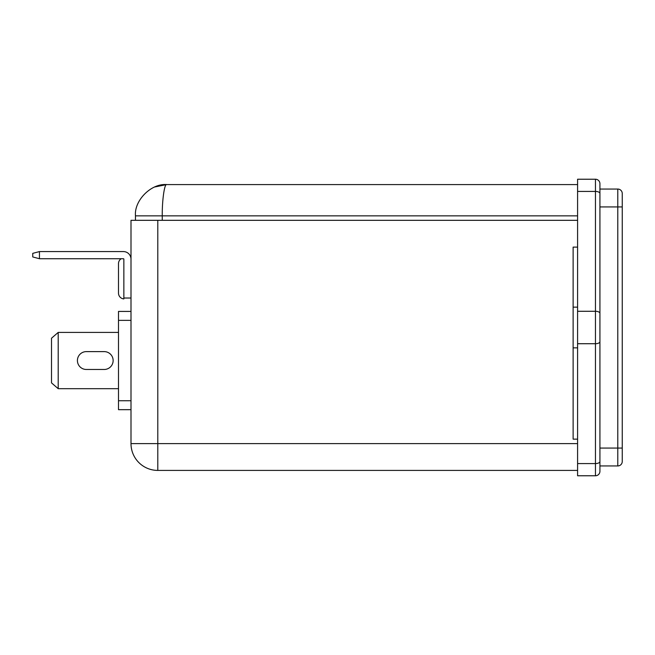 <?xml version="1.0" encoding="UTF-8"?>
<svg xmlns="http://www.w3.org/2000/svg" width="655" height="655" viewBox="0 0 655 655"><rect width="100%" height="100%" fill="white"/><g stroke="black" fill="none" stroke-linecap="round" stroke-linejoin="round"><path stroke-width="0.98" d="M123.852 298.917L123.852 298.025L123.852 298.917A5.813 5.813 0 0 1 118.498 293.121L118.498 263.629A5.813 5.813 0 0 1 121.183 258.725M131 259.175A7.59 7.59 0 0 0 123.41 251.577L39.447 251.577L32.75 253.362L32.75 256.94L39.447 258.725L39.447 251.577M131 298.025L123.852 298.025L123.852 259.175A0.45 0.45 0 0 0 123.41 258.725L39.447 258.725M157.798 220.317L157.798 443.615L131 443.615L131 220.317L577.587 220.317M577.587 247.115L573.125 247.115L573.125 439.145L577.587 439.145M577.587 470.413L157.798 470.413A26.798 26.798 0 0 1 131 443.615A26.798 26.798 0 0 0 157.798 470.413L157.798 443.615L577.587 443.615M131 409.67L118.498 409.67L118.498 311.42L131 311.42M58.205 332.412L58.205 388.685L51.508 382.88L51.508 338.217L58.205 332.412L118.498 332.412M118.498 388.685L58.205 388.685M86.337 369.477A8.933 8.933 0 0 1 77.413 360.545A8.933 8.933 0 0 1 86.337 351.612L104.202 351.612A8.933 8.933 0 0 1 113.135 360.545A8.933 8.933 0 0 1 104.202 369.477L86.337 369.477A8.933 8.933 0 0 1 77.413 360.545A8.933 8.933 0 0 1 86.337 351.612M577.587 215.855L162.26 215.855C162.063 200.389 164.52 183.195 166.73 184.587C151.264 183.195 134.07 200.389 135.462 215.855L135.462 220.317L135.462 215.855C134.07 200.389 151.264 183.195 166.73 184.587L577.587 184.587M617.788 465.942L617.788 189.058A4.462 4.462 0 0 1 622.25 193.52L622.25 461.48A4.462 4.462 0 0 1 617.788 465.942L599.923 465.942L599.923 354.298M617.788 189.058L599.923 189.058L599.923 206.923L622.25 206.923L622.25 201.56M577.587 463.576L577.587 475.767L595.452 475.767A4.462 4.462 0 0 0 599.923 471.305L599.923 461.546A4.462 2.03 180 0 1 595.452 463.576L577.587 463.576L577.587 179.233L595.452 179.233A4.462 4.462 0 0 1 599.923 183.695L599.923 461.546M599.923 206.923L599.923 300.702M104.202 369.477A8.933 8.933 0 0 0 113.135 360.545A8.933 8.933 0 0 0 104.202 351.612M573.125 347.854L577.587 347.854M573.125 307.146L577.587 307.146M118.498 400.737L131 400.737M118.498 320.352L131 320.352M135.462 215.855L162.26 215.855L162.26 220.317M599.923 471.305A4.462 4.462 0 0 1 595.452 475.767L595.452 191.424L577.587 191.424M599.923 193.454A4.462 2.03 180 0 0 595.452 191.424L595.452 179.233A4.462 4.462 0 0 1 599.923 183.695M599.923 313.311A4.462 2.03 180 0 0 595.452 311.281L577.587 311.281M599.923 341.689A4.462 2.03 180 0 1 595.452 343.719L577.587 343.719M622.25 448.077L599.923 448.077M154.76 186.97L166.624 184.587"/></g></svg>
